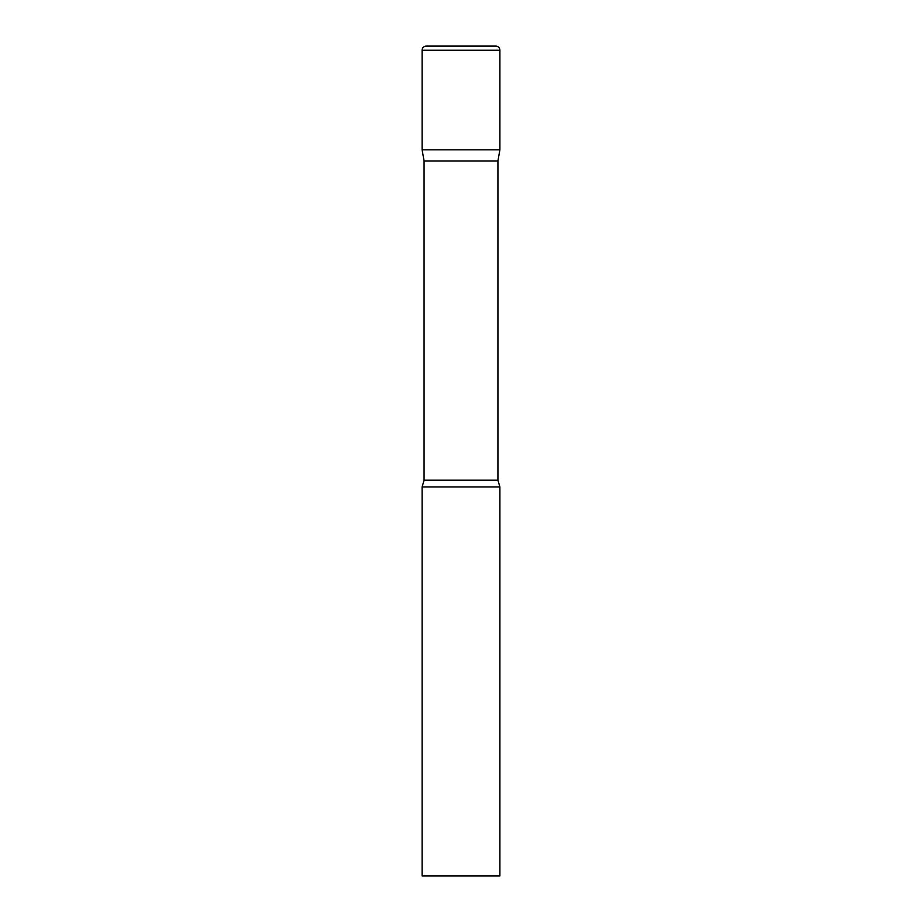 <?xml version="1.0" encoding="UTF-8"?>
<svg xmlns="http://www.w3.org/2000/svg" width="922" height="922" viewBox="0 0 922 922"><rect width="100%" height="100%" fill="white"/><g stroke="black" fill="none" stroke-linecap="round" stroke-linejoin="round"><path stroke-width="1.38" d="M497.926 161.004L497.926 480.212L424.074 480.212L424.074 161.004L497.926 161.004L499.897 149.825L422.103 149.825L499.897 149.825L499.897 50.249A4.149 4.149 0 0 0 495.748 46.1L426.252 46.1A4.149 4.149 0 0 0 422.103 50.249L499.897 50.249M424.074 161.004L422.103 149.825L422.103 50.249M461 486.931L422.103 486.931L422.103 875.9L499.897 875.9L499.897 486.931L461 486.931M424.074 480.212L422.103 486.931M497.926 480.212L499.897 486.931"/></g></svg>
